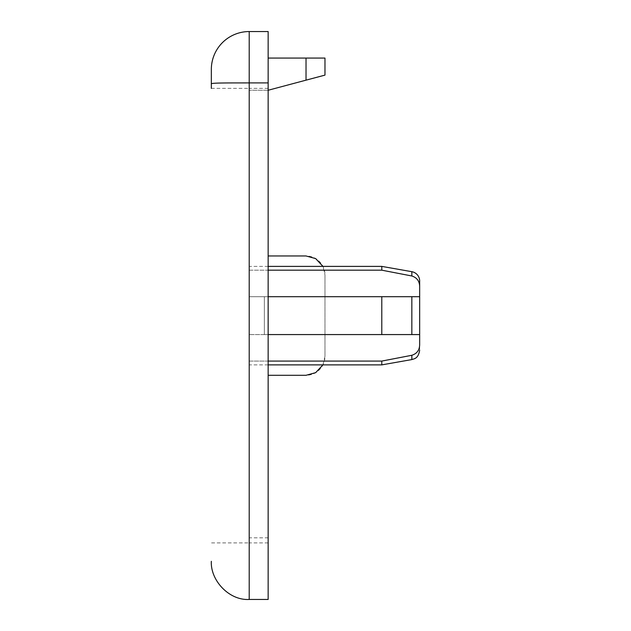 <?xml version="1.0" encoding="UTF-8"?>
<svg xmlns="http://www.w3.org/2000/svg" width="631" height="631" viewBox="0 0 631 631"><rect width="100%" height="100%" fill="white"/><g stroke="black" fill="none" stroke-linecap="round" stroke-linejoin="round"><path stroke-width="0.47" stroke-dasharray="3.15 2.37" d="M268.151 334.572L264.365 334.572L264.365 296.696L249.213 296.696L249.213 361.082L249.213 270.178L249.213 296.696L419.662 296.696L411.838 296.696L419.662 296.696L419.662 334.572L249.213 334.572L264.365 334.572L264.365 296.696L249.213 296.696L381.787 296.696L381.787 334.572L249.213 334.572L419.662 334.572L419.662 344.605C419.662 352.035 419.662 352.035 419.662 344.605C419.552 350.087 416.941 353.644 411.838 355.285L381.787 361.082L249.213 361.082L249.213 364.876L249.213 361.082L268.151 361.082M411.838 334.572L411.838 296.696L268.151 296.696M211.338 88.364L249.213 88.364L249.213 31.55L268.151 31.55L268.151 599.45M268.151 255.973L268.151 537.809L268.151 255.973L268.151 375.287L306.027 375.287A18.938 18.938 0 0 0 324.973 356.349L324.973 274.911A18.938 18.938 0 0 0 306.027 255.973L268.151 255.973M268.151 58.068L268.151 90.257L268.151 58.068L324.973 58.068M268.151 90.257L249.213 90.257L268.151 90.257L324.973 75.113M249.213 537.809L249.213 90.257L249.213 537.809L268.151 537.809M381.787 266.392L381.787 270.178L249.213 270.178L249.213 266.392L249.213 270.178L268.151 270.178M322.946 364.876L324.973 356.349L324.973 274.911L322.946 266.392M264.365 296.696L264.365 334.572L264.365 296.696M410.986 275.818L381.787 270.178M411.838 271.693L411.838 275.984C416.941 277.616 419.552 281.174 419.662 286.655L419.662 296.696M381.787 361.082L381.787 364.876M419.662 281.016L419.662 286.655M268.151 88.364L249.213 88.364L249.213 542.897L211.338 542.897M268.151 542.897L249.213 542.897L249.213 599.45M306.027 80.161L306.027 58.068M411.838 359.575L411.838 355.285M268.151 266.392L249.213 266.392M268.151 364.876L249.213 364.876"/><path stroke-width="0.95" d="M268.151 361.082L381.787 361.082L411.838 355.285C416.965 353.62 419.568 350.063 419.662 344.605C419.662 352.035 419.662 352.035 419.662 344.605L419.662 334.572L381.787 334.572L419.662 334.572L419.662 281.016A9.473 9.473 0 0 0 411.838 271.693L381.787 266.392L268.151 266.392M419.662 286.655C419.568 281.205 416.965 277.648 411.838 275.984L381.787 270.178L381.787 266.392M211.338 88.364L211.338 69.426A37.876 37.876 0 0 1 249.213 31.55A37.876 37.876 0 0 0 211.338 69.426A37.876 37.876 0 0 1 249.213 31.55A37.876 37.876 0 0 0 211.338 69.426L211.338 88.364M211.338 561.314C210.281 580.078 228.887 600.673 249.213 599.45L268.151 599.45L268.151 82.906L249.213 82.906C228.887 82.961 210.281 82.756 211.338 83.962M268.151 82.906L268.151 31.55L249.213 31.55L249.213 599.45M268.151 90.257L324.973 75.113L324.973 58.068L268.151 58.068M268.151 375.287L306.027 375.287L315.658 372.661L322.946 364.876M322.946 266.392L315.658 258.6L306.027 255.973L268.151 255.973M324.973 75.113L324.973 58.068M268.151 296.696L381.787 296.696L381.787 334.572L268.151 334.572M411.838 334.572L411.838 296.696L381.787 296.696L419.662 296.696M268.151 270.178L381.787 270.178M411.838 271.693L411.838 275.984L410.986 275.818M411.838 355.285L411.838 359.575L381.787 364.876L381.787 361.082M306.027 80.161L306.027 58.068M381.787 364.876L268.151 364.876M411.838 359.575C414.528 358.613 418.211 358.637 419.662 350.244"/></g></svg>
